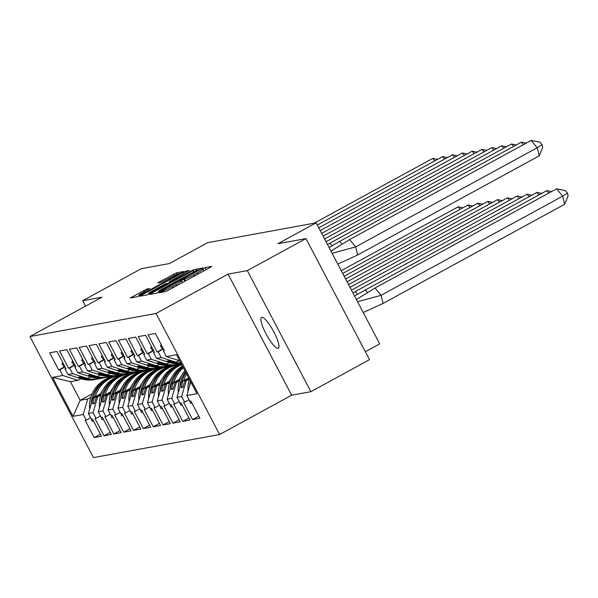 <?xml version="1.0" encoding="UTF-8"?>
<svg xmlns="http://www.w3.org/2000/svg" width="598" height="598" viewBox="0 0 598 598"><rect width="100%" height="100%" fill="white"/><g stroke="black" fill="none" stroke-linecap="round" stroke-linejoin="round"><path stroke-width="0.9" d="M160.242 291.929L159.068 292.728L165.646 291.525L168.569 290.157L210.018 267.523L211.699 266.379L205.121 267.583L201.84 269.339L202.752 269.182A8.611 0.613 -27.7 0 1 203.006 269.205A8.611 0.613 -27.7 0 1 197.362 272.845L193.909 274.736A8.611 0.613 -27.7 0 1 184.558 279.117L181.657 280.23L180.424 281.03L181.336 280.881A8.611 0.613 -27.7 0 1 181.59 280.903A8.611 0.613 -27.7 0 1 175.947 284.543L172.493 286.427A8.611 0.613 -27.7 0 1 163.142 290.815L160.242 291.929M278.055 348.32A17.551 3.909 -118.6 0 0 278.332 348.23A17.551 3.909 -118.6 0 0 273.652 331.516A17.551 3.909 -118.6 0 0 261.782 317.329A17.551 3.909 -118.6 0 0 261.513 317.426A17.551 3.909 -118.6 0 0 266.185 334.133A17.551 3.909 -118.6 0 0 278.055 348.32M305.967 238.587L369.527 359.652L310.878 391.683L247.318 270.61L305.967 238.587L277.898 243.722L316.133 222.837L207.641 242.676L169.398 263.561L141.33 268.689L82.681 300.719L85.536 306.154M146.682 289.096L130.364 297.954L137.749 296.63L140.672 295.255L183.885 271.485L176.5 272.815L159.531 281.852L157.767 282.996L160.974 282.428L170.864 277.255A7.198 0.516 -27.7 0 1 178.892 273.6A7.198 0.516 -27.7 0 1 174.175 276.65L146.891 291.547A7.198 0.516 -27.7 0 1 138.856 295.195A7.198 0.516 -27.7 0 1 143.572 292.153L149.889 288.535L146.682 289.096L147.235 290.157M247.318 270.61L228.077 274.131L156.056 313.464L29.9 336.532L101.922 297.199L82.681 300.719M151.384 293.297L149.702 294.44L157.005 293.11L159.928 291.734L203.141 267.964L195.755 269.294L192.833 270.662L151.384 293.297L151.787 294.059M147.377 294.866L140.074 296.204L141.756 295.061L183.205 272.426L186.128 271.051L189.334 270.49L170.759 280.806L168.995 281.942L171.155 281.568L193.677 269.691L147.377 294.866M90.687 376.919L86.418 378.743L80.446 376.867L78.555 377.211L84.52 379.095L83.137 379.349L67.94 374.557L64.958 368.869L66.027 368.667L57.004 351.482L49.686 352.82L58.709 370.005L59.785 369.811L62.768 375.499L77.964 380.291L70.392 381.674L80.184 400.324L87.749 398.933L90.821 397.259M145.927 370.237L144.507 371.014M100.853 394.852L96.203 397.393L100.666 395.457M122.941 392.325A30.162 29.324 -100.4 0 1 137.301 373.802A30.162 29.324 -100.4 0 1 145.86 370.767L147.31 369.99M100.524 375.118L96.256 376.949L90.291 375.066L88.392 375.409L94.364 377.293L92.974 377.547L77.785 372.756L74.795 367.067L75.871 366.873L66.841 349.681L59.523 351.019L68.553 368.211L69.622 368.017L72.612 373.705L87.801 378.489M155.772 368.435L154.344 369.213M110.697 393.05L106.04 395.592L110.503 393.656M155.734 368.959L157.147 368.189M110.368 373.316L106.093 375.148L100.128 373.264L98.236 373.615L104.202 375.492L102.819 375.746L87.622 370.954L84.632 365.266L85.708 365.072L76.679 347.879L69.368 349.217L78.39 366.41L79.467 366.215L82.449 371.904L97.646 376.695M165.609 366.634L164.188 367.419M120.534 391.249L115.885 393.79L120.348 391.862M165.571 367.165L166.992 366.387M120.205 371.522L115.937 373.346L109.965 371.47L108.074 371.814L114.046 373.69L112.656 373.944L97.467 369.16L94.477 363.472L95.545 363.27L86.523 346.078L79.205 347.416L88.227 364.608L89.304 364.414L92.294 370.102L107.483 374.894M175.453 364.84L174.025 365.617M130.371 389.455L125.722 391.989L130.185 390.06M175.416 365.363L176.829 364.586M130.05 369.721L125.774 371.545L119.809 369.669L117.918 370.013L123.883 371.896L122.493 372.15L107.304 367.359L104.314 361.67L105.39 361.476L96.36 344.284L89.042 345.622L98.072 362.814L99.141 362.612L102.131 368.308L117.32 373.092M140.216 387.654L135.567 390.195L140.029 388.259M139.887 367.92L135.619 369.751L129.646 367.867L127.755 368.211L133.72 370.095L132.337 370.349L117.141 365.557L114.158 359.869L115.227 359.675L106.205 342.482L98.887 343.82L107.909 361.013L108.986 360.818L111.968 366.507L127.165 371.298M150.053 385.852L145.404 388.394L149.866 386.458M149.724 366.118L145.456 367.949L139.491 366.066L137.592 366.417L143.565 368.293L142.174 368.547L126.985 363.763L123.995 358.067L125.072 357.873L116.042 340.681L108.724 342.019L117.754 359.211L118.823 359.017L121.813 364.705L137.002 369.497M159.898 384.058L155.248 386.592L159.703 384.664M159.569 364.324L155.293 366.148L149.328 364.272L147.437 364.616L153.402 366.499L152.019 366.753L136.822 361.962L133.84 356.273L134.909 356.072L125.886 338.879L118.568 340.217L127.591 357.41L128.667 357.215L131.65 362.904L146.846 367.695M169.735 382.257L165.085 384.798L169.548 382.862M169.406 362.523L165.138 364.354L159.165 362.47L157.274 362.814L163.247 364.698L161.856 364.952L146.667 360.16L143.677 354.472L144.746 354.278L135.724 337.085L128.406 338.423L137.435 355.616L138.504 355.414L141.494 361.11L156.683 365.894M179.572 380.455L174.922 382.997L179.385 381.061M179.251 360.721L174.975 362.552L169.01 360.669L167.119 361.013L173.084 362.896L171.693 363.15L156.504 358.359L153.514 352.671L154.59 352.476L145.561 335.284L138.25 336.622L147.272 353.814L148.341 353.62L151.331 359.308L166.528 364.1M189.147 378.803L184.767 381.195L189.23 379.267M156.056 313.464L219.616 434.529L93.46 457.597L29.9 336.532M176.313 382.742L171.798 398.29L167.134 399.143L171.648 383.595L173.031 383.34L179.863 379.61M166.476 384.544L161.961 400.092L164.943 405.78L163.874 405.975L172.897 423.167L180.215 421.829L171.192 404.637L170.116 404.839L167.134 399.143M161.961 400.092L157.289 400.944L161.804 385.396L163.194 385.142L170.019 381.412M156.631 386.338L152.116 401.893L155.106 407.582L154.037 407.776L163.06 424.969L170.378 423.631L161.348 406.438L160.279 406.633L157.289 400.944M152.116 401.893L147.452 402.746L151.967 387.198L153.35 386.943L160.182 383.213M146.794 388.139L142.279 403.687L145.269 409.383L144.193 409.578L153.223 426.77L160.533 425.432L151.511 408.24L150.442 408.434L147.452 402.746M142.279 403.687L137.607 404.547L142.122 388.992L143.513 388.737L150.337 385.015M136.949 389.941L132.442 405.489L135.425 411.177L134.356 411.379L143.378 428.564L150.696 427.226L141.674 410.041L140.597 410.235L137.607 404.547M132.442 405.489L127.77 406.341L132.285 390.793L133.675 390.539L140.5 386.809M127.112 391.742L122.597 407.29L125.587 412.979L124.511 413.173L133.541 430.366L140.859 429.028L131.829 411.835L130.76 412.037L127.77 406.341M122.597 407.29L117.933 408.142L122.441 392.594L123.831 392.34L130.656 388.61M117.275 393.536L112.76 409.092L115.743 414.78L114.674 414.975L123.696 432.167L131.014 430.829L121.992 413.637L120.916 413.831L117.933 408.142M112.76 409.092L108.089 409.944L112.603 394.388L113.994 394.134L120.818 390.412M107.431 395.338L102.916 410.886L105.906 416.582L104.829 416.776L113.859 433.969L121.177 432.631L112.147 415.438L111.079 415.632L108.089 409.944M102.916 410.886L98.251 411.738L102.766 396.19L104.149 395.936L110.981 392.206M97.594 397.139L93.079 412.687L96.061 418.376L94.992 418.57L104.022 435.763L111.333 434.425L102.31 417.232L101.234 417.434L98.251 411.738M93.079 412.687L88.407 413.539L92.922 397.991L94.312 397.737L101.137 394.007M87.749 398.933L83.234 414.489L86.224 420.177L85.155 420.372L94.178 437.564L101.496 436.226L92.466 419.034L91.397 419.228L88.407 413.539M83.234 414.489L73.016 416.358L52.549 377.368L62.768 375.499M67.94 374.557L72.612 373.705M77.785 372.756L82.449 371.904M87.622 370.954L92.294 370.102M97.467 369.16L102.131 368.308M107.304 367.359L111.968 366.507M117.141 365.557L121.813 364.705M126.985 363.763L131.65 362.904M136.822 361.962L141.494 361.11M146.667 360.16L151.331 359.308M156.504 358.359L161.176 357.507L176.365 362.298M179.684 360.766L166.341 356.565L163.359 350.869L164.428 350.675L155.405 333.482L148.087 334.82L157.11 352.013L158.186 351.818L161.176 357.507M166.341 356.565L176.5 354.704L196.966 393.686L186.815 395.547L190.777 381.89M186.15 380.941L181.643 396.489L184.625 402.185L183.556 402.379L192.578 419.572L199.896 418.234L190.874 401.041L189.798 401.236L186.815 395.547M181.643 396.489L176.971 397.349L181.486 381.793L188.871 378.265M171.798 398.29L174.788 403.979L173.712 404.181L182.741 421.373L190.059 420.035L181.03 402.843L179.961 403.037L176.971 397.349M365.371 351.729L379.7 343.902L316.133 222.837M85.619 378.497L84.52 379.095M142.608 371.365L144.028 370.588M142.713 370.805L141.023 371.724M101.368 393.379L92.922 397.991M94.312 397.737L92.541 403.844L94.432 403.5L96.203 397.393M95.456 376.695L94.364 377.293M152.445 369.564L153.865 368.787M152.55 369.003L150.868 369.923M111.213 391.578L102.766 396.19M104.149 395.936L102.378 402.043L104.269 401.699L106.04 395.592M105.3 374.894L104.202 375.492M162.282 367.763L163.71 366.985M162.394 367.202L160.705 368.121M121.05 389.776L112.603 394.388M113.994 394.134L112.215 400.249L114.113 399.898L115.885 393.79M115.137 373.1L114.046 373.69M172.127 365.969L173.547 365.191M172.231 365.4L170.55 366.327M130.887 387.982L122.441 392.594M123.831 392.34L122.059 398.447L123.95 398.104L125.722 391.989M124.975 371.298L123.883 371.896M181.373 363.988L180.387 364.526M140.732 386.181L132.285 390.793M133.675 390.539L131.896 396.646L133.788 396.302L135.567 390.195M134.819 369.497L133.72 370.095M150.569 384.379L142.122 388.992M143.513 388.737L141.741 394.852L143.632 394.501L145.404 388.394M144.656 367.695L143.565 368.293M160.413 382.578L151.967 387.198M153.35 386.943L151.578 393.05L153.469 392.707L155.248 386.592M154.501 365.901L153.402 366.499M170.251 380.784L161.804 385.396M163.194 385.142L161.423 391.249L163.314 390.905L165.085 384.798M164.338 364.1L163.247 364.698M180.088 378.983L171.648 383.595M173.031 383.34L171.26 389.448L173.151 389.104L174.922 382.997M174.182 362.298L173.084 362.896M188.662 377.876L181.486 381.793M182.876 381.539L181.097 387.654L182.995 387.302L184.767 381.195M228.077 274.131L291.637 395.203L310.878 391.683M291.637 395.203L219.616 434.529M129.983 373.122L128.458 373.959M92.085 393.82L80.184 400.324L73.016 416.358M80.842 378.721L77.964 380.291M136.052 372.561L137.465 371.784M70.392 381.674L52.549 377.368M198.813 416.163L192.578 419.572M189.035 399.778L184.625 402.185M163.276 349.038L158.186 351.818M162.566 349.038L157.11 352.013M164.271 350.376L163.359 350.869M188.975 417.965L182.741 421.373M179.131 419.766L172.897 423.167M169.294 421.568L163.06 424.969M159.449 423.362L153.223 426.77M149.612 425.163L143.378 428.564M139.775 426.965L133.541 430.366M129.93 428.766L123.696 432.167M120.093 430.56L113.859 433.969M110.249 432.361L104.022 435.763M100.412 434.163L94.178 437.564M179.191 401.579L174.788 403.979M153.439 350.839L148.341 353.62M152.729 350.832L147.272 353.814M154.434 352.17L153.514 352.671M90.627 417.77L86.224 420.177M64.876 367.03L59.785 369.811M64.165 367.03L58.709 370.005M65.87 368.368L64.958 368.869M100.471 415.969L96.061 418.376M74.713 365.236L69.622 368.017M74.003 365.229L68.553 368.211M75.707 366.567L74.795 367.067M110.309 414.175L105.906 416.582M84.557 363.435L79.467 366.215M83.847 363.435L78.39 366.41M85.551 364.773L84.632 365.266M120.153 412.373L115.743 414.78M94.394 361.633L89.304 364.414M93.684 361.633L88.227 364.608M95.388 362.971L94.477 363.472M129.99 410.572L125.587 412.979M104.239 359.832L99.141 362.612M103.529 359.832L98.072 362.814M105.233 361.17L104.314 361.67M139.835 408.77L135.425 411.177M114.076 358.038L108.986 360.818M113.366 358.03L107.909 361.013M115.07 359.368L114.158 359.869M149.672 406.976L145.269 409.383M123.913 356.236L118.823 359.017M123.203 356.236L117.754 359.211M124.907 357.574L123.995 358.067M159.509 405.175L155.106 407.582M133.758 354.435L128.667 357.215M133.048 354.435L127.591 357.41M134.752 355.773L133.84 356.273M169.354 403.373L164.943 405.78M143.595 352.633L138.504 355.414M142.885 352.633L137.435 355.616M144.589 353.971L143.677 354.472M183.227 386.487L181.097 387.654M173.39 388.289L171.26 389.448M163.546 390.09L161.423 391.249M153.708 391.884L151.578 393.05M143.871 393.686L141.741 394.852M134.027 395.487L131.896 396.646M124.19 397.281L122.059 398.447M114.345 399.083L112.215 400.249M104.508 400.884L102.378 402.043M94.671 402.686L92.541 403.844M159.554 291.473L197.975 270.64L199.216 269.848L198.259 270.004A8.611 0.613 -27.7 0 0 188.908 274.392L164.039 287.974A8.611 0.613 -27.7 0 0 158.395 291.615A8.611 0.613 -27.7 0 0 158.649 291.637L159.741 291.839M153.32 290.329A7.198 0.516 -27.7 0 0 148.603 293.371A7.198 0.516 -27.7 0 0 156.631 289.724L168.008 283.34L165.855 283.706L153.32 290.329M383.116 303.395L381.083 295.322L562.666 196.166L564.699 204.239L383.116 303.395L363.218 312.522M356.401 299.531L375.028 287.989L556.611 188.826L565.402 190.635L567.42 193.079L568.1 195.77L564.699 204.239M375.028 287.989L381.083 295.322L357.552 301.728M567.42 193.079L562.666 196.166L556.611 188.826M189.289 379.065A30.162 29.324 79.6 0 0 188.093 391.129M189.611 385.919A30.162 29.324 -100.4 0 1 190.306 381.001M189.641 400.944L190.583 403.344L191.951 403.097M332.129 253.298L355.653 246.899L349.606 239.559L330.978 251.108M337.795 264.092L357.694 254.972L355.653 246.899L537.236 147.736L531.188 140.403L349.606 239.559M539.276 155.809L537.236 147.736L541.997 144.656L542.678 147.347L539.276 155.809L357.694 254.972M531.188 140.403L539.979 142.212L541.997 144.656M179.736 360.878A30.162 29.324 -100.4 0 1 177.172 359.974M161.722 345.509L160.354 345.764L162.649 349.15L163.62 348.97M160.354 345.764L161.445 344.986M354.517 295.943L546.774 190.627L551.528 191.607M367.292 292.332L365.191 289.783M548.807 193.094L546.774 190.627M186.576 373.907A30.162 29.324 79.6 0 0 183.78 380.545M181.979 381.524A30.162 29.324 -100.4 0 1 185.918 372.651M184.879 370.67A30.162 29.324 79.6 0 0 178.256 392.923M179.766 387.713A30.162 29.324 -100.4 0 1 185.447 371.739M179.804 402.738L180.746 405.145L182.106 404.891M179.37 379.379A26.05 25.325 -100.4 0 1 181.635 375.566M352.91 292.885L536.929 192.429L541.683 193.408M357.447 294.134L355.347 291.585M538.962 194.888L536.929 192.429M183.354 367.763A30.162 29.324 79.6 0 0 173.936 382.346M172.142 383.325A30.162 29.324 -100.4 0 1 182.988 367.067M182.435 366.013A30.162 29.324 79.6 0 0 168.412 394.725M169.929 389.515A30.162 29.324 -100.4 0 1 182.734 366.574M169.967 404.54L170.901 406.946L172.269 406.692M169.533 381.173A26.05 25.325 -100.4 0 1 171.798 377.368M162.297 385.127A30.162 29.324 -100.4 0 1 176.664 366.604A30.162 29.324 -100.4 0 1 181.628 364.474M181.747 364.698A30.162 29.324 79.6 0 0 178.271 366.305A30.162 29.324 79.6 0 0 164.099 384.14M181.515 364.257A30.162 29.324 79.6 0 0 173.794 367.127A30.162 29.324 79.6 0 0 158.575 396.526M160.085 391.316A30.162 29.324 -100.4 0 1 175.401 366.836A30.162 29.324 -100.4 0 1 181.56 364.346M529.125 196.69L527.092 194.223L351.467 290.135M527.092 194.223L531.846 195.202M160.122 406.341L161.064 408.74L162.432 408.494M159.688 382.974A26.05 25.325 -100.4 0 1 161.953 379.169M152.46 386.921A30.162 29.324 -100.4 0 1 166.82 368.398A30.162 29.324 -100.4 0 1 175.378 365.371L176.986 365.072A30.162 29.324 79.6 0 0 168.427 368.106A30.162 29.324 79.6 0 0 154.254 385.942M179.759 364.69L178.899 364.787A30.162 29.324 79.6 0 0 176.986 365.072M150.248 393.118A30.162 29.324 -100.4 0 1 165.556 368.63A30.162 29.324 -100.4 0 1 174.115 365.602L172.508 365.894A30.162 29.324 79.6 0 0 163.949 368.929A30.162 29.324 79.6 0 0 148.738 398.328M174.115 365.602A30.162 29.324 -100.4 0 1 174.751 365.49M519.281 198.491L517.248 196.024L350.009 287.354M517.248 196.024L522.002 197.004M150.285 408.142L151.219 410.542L152.587 410.295M149.851 384.776A26.05 25.325 -100.4 0 1 152.116 380.963M142.616 388.722A30.162 29.324 -100.4 0 1 156.982 370.199A30.162 29.324 -100.4 0 1 165.541 367.165L167.148 366.873A30.162 29.324 79.6 0 0 158.59 369.908A30.162 29.324 79.6 0 0 144.417 387.743M169.914 366.492L169.062 366.589A30.162 29.324 79.6 0 0 167.148 366.873M140.403 394.912A30.162 29.324 -100.4 0 1 155.719 370.431A30.162 29.324 -100.4 0 1 164.278 367.396L162.671 367.695A30.162 29.324 79.6 0 0 154.112 370.723A30.162 29.324 79.6 0 0 138.893 400.122M164.278 367.396A30.162 29.324 -100.4 0 1 164.913 367.292M509.444 200.293L507.41 197.826L348.552 284.573M507.41 197.826L512.165 198.805M140.44 409.936L141.382 412.343L142.75 412.089M341.862 243.909L339.761 241.36L329.094 247.52M523.377 144.664L521.344 142.197L339.761 241.36M521.344 142.197L526.098 143.176M181.231 363.711A30.162 29.324 -100.4 0 1 171.701 363.15M171.663 363.143A30.162 29.324 -100.4 0 1 167.335 361.775M151.877 347.311L150.509 347.565L152.804 350.951L153.783 350.772M173.203 362.829A30.162 29.324 79.6 0 0 181.142 363.547M180.858 363.008A30.162 29.324 -100.4 0 1 176.178 362.328M173.891 362.455A30.162 29.324 79.6 0 0 181.044 363.352M150.509 347.565L151.6 346.788M332.025 245.703L329.924 243.162L327.487 244.455M513.54 146.465L511.507 143.998L329.924 243.162M511.507 143.998L516.261 144.978M163.366 364.631A30.162 29.324 79.6 0 0 175.027 364.922L173.42 365.214A30.162 29.324 -100.4 0 1 161.864 364.952M161.826 364.937A30.162 29.324 -100.4 0 1 157.491 363.577M142.04 349.112L140.672 349.359L142.967 352.753L143.946 352.573M175.027 364.922A30.162 29.324 79.6 0 0 175.655 364.795M180.559 363.778A30.162 29.324 -100.4 0 1 177.898 364.391A30.162 29.324 -100.4 0 1 166.341 364.13M164.046 364.257A30.162 29.324 79.6 0 0 176.29 364.69L177.898 364.391M140.672 349.359L141.763 348.589M503.695 148.267L501.67 145.8L326.037 241.704M501.67 145.8L506.424 146.779M153.522 366.432A30.162 29.324 79.6 0 0 165.19 366.716L163.575 367.015A30.162 29.324 -100.4 0 1 152.027 366.746M151.982 366.738A30.162 29.324 -100.4 0 1 147.654 365.371M132.195 350.914L130.827 351.161L133.122 354.554L134.102 354.375M165.19 366.716A30.162 29.324 79.6 0 0 165.818 366.596M170.714 365.572A30.162 29.324 -100.4 0 1 168.06 366.193A30.162 29.324 -100.4 0 1 156.504 365.931M154.209 366.058A30.162 29.324 79.6 0 0 166.446 366.484L168.06 366.193M130.827 351.161L131.926 350.391M493.858 150.061L491.825 147.601L324.579 238.923M491.825 147.601L496.579 148.573M143.684 368.226A30.162 29.324 79.6 0 0 155.345 368.518L153.738 368.809A30.162 29.324 -100.4 0 1 142.182 368.547M142.145 368.54A30.162 29.324 -100.4 0 1 137.809 367.172M122.358 352.708L120.99 352.962L123.285 356.348L124.264 356.169M155.345 368.518A30.162 29.324 79.6 0 0 155.973 368.398M160.877 367.374A30.162 29.324 -100.4 0 1 158.216 367.994A30.162 29.324 -100.4 0 1 146.66 367.733M144.365 367.86A30.162 29.324 79.6 0 0 156.609 368.286L158.216 367.994M120.99 352.962L122.082 352.185M484.021 151.862L481.988 149.395L323.122 236.15M481.988 149.395L486.742 150.375M133.847 370.027A30.162 29.324 79.6 0 0 145.508 370.319L143.901 370.611A30.162 29.324 -100.4 0 1 132.345 370.349M132.308 370.341A30.162 29.324 -100.4 0 1 127.972 368.973M112.521 354.509L111.153 354.764L113.448 358.15L114.42 357.97M145.508 370.319A30.162 29.324 79.6 0 0 146.136 370.192M151.032 369.175A30.162 29.324 -100.4 0 1 148.379 369.796A30.162 29.324 -100.4 0 1 136.822 369.527M134.528 369.654A30.162 29.324 79.6 0 0 146.772 370.087L148.379 369.796M111.153 354.764L112.245 353.986M140.007 386.577A26.05 25.325 -100.4 0 1 142.272 382.765M132.778 390.524A30.162 29.324 -100.4 0 1 147.138 372.001A30.162 29.324 -100.4 0 1 155.697 368.966L157.304 368.674A30.162 29.324 79.6 0 0 148.745 371.709A30.162 29.324 79.6 0 0 134.58 389.545M160.077 368.293L159.225 368.39A30.162 29.324 79.6 0 0 157.304 368.674M130.566 396.713A30.162 29.324 -100.4 0 1 145.882 372.233A30.162 29.324 -100.4 0 1 154.441 369.198L152.826 369.489A30.162 29.324 79.6 0 0 144.268 372.524A30.162 29.324 79.6 0 0 129.056 401.923M154.441 369.198A30.162 29.324 -100.4 0 1 155.069 369.093M499.599 202.087L497.573 199.627L347.094 281.8M497.573 199.627L502.327 200.599M130.603 411.738L131.538 414.137L132.906 413.891M474.177 153.664L472.143 151.197L321.664 233.37M472.143 151.197L476.898 152.176M124.003 371.829A30.162 29.324 79.6 0 0 135.664 372.113L134.057 372.412A30.162 29.324 -100.4 0 1 122.5 372.15M122.463 372.135A30.162 29.324 -100.4 0 1 118.127 370.775M102.677 356.311L101.309 356.558L103.603 359.951L104.583 359.772M135.664 372.113A30.162 29.324 79.6 0 0 136.299 371.993M141.195 370.969A30.162 29.324 -100.4 0 1 138.534 371.59A30.162 29.324 -100.4 0 1 126.978 371.328M124.683 371.455A30.162 29.324 79.6 0 0 136.927 371.889L138.534 371.59M101.309 356.558L102.4 355.788M130.17 388.371A26.05 25.325 -100.4 0 1 132.435 384.566M150.24 370.095L149.38 370.192A30.162 29.324 79.6 0 0 147.467 370.476A30.162 29.324 79.6 0 0 138.908 373.503A30.162 29.324 79.6 0 0 124.735 391.339M120.729 398.515A30.162 29.324 -100.4 0 1 136.038 374.034A30.162 29.324 -100.4 0 1 144.596 370.999L142.989 371.291A30.162 29.324 79.6 0 0 134.43 374.326A30.162 29.324 79.6 0 0 119.211 403.725M144.596 370.999A30.162 29.324 -100.4 0 1 145.232 370.887M489.762 203.888L487.729 201.421L345.629 279.019M487.729 201.421L492.483 202.401M120.766 413.539L121.7 415.939L123.068 415.692M464.34 155.458L462.306 152.998L320.207 230.596M462.306 152.998L467.06 153.978M114.166 373.63A30.162 29.324 79.6 0 0 125.827 373.914L124.22 374.213A30.162 29.324 -100.4 0 1 112.663 373.944M112.626 373.937A30.162 29.324 -100.4 0 1 108.29 372.569M92.84 358.112L91.472 358.359L93.766 361.745L94.746 361.573M125.827 373.914A30.162 29.324 79.6 0 0 126.455 373.795M131.351 372.771A30.162 29.324 -100.4 0 1 128.697 373.391A30.162 29.324 -100.4 0 1 117.141 373.13M114.846 373.257A30.162 29.324 79.6 0 0 127.09 373.683L128.697 373.391M91.472 358.359L92.563 357.582M120.333 390.173A26.05 25.325 -100.4 0 1 122.597 386.36M113.097 394.119A30.162 29.324 -100.4 0 1 127.456 375.596A30.162 29.324 -100.4 0 1 136.015 372.569L137.63 372.27A30.162 29.324 79.6 0 0 129.071 375.305A30.162 29.324 79.6 0 0 114.898 393.14M140.395 371.889L139.543 371.986A30.162 29.324 79.6 0 0 137.63 372.27M110.884 400.309A30.162 29.324 -100.4 0 1 126.2 375.828A30.162 29.324 -100.4 0 1 134.759 372.793L133.152 373.092A30.162 29.324 79.6 0 0 124.593 376.127A30.162 29.324 79.6 0 0 109.374 405.519M134.759 372.793A30.162 29.324 -100.4 0 1 135.387 372.689M479.925 205.69L477.892 203.223L344.171 276.246M477.892 203.223L482.646 204.202M110.922 415.333L111.863 417.74L113.231 417.486M454.495 157.259L452.462 154.8L318.749 227.816M452.462 154.8L457.216 155.772M104.321 375.424A30.162 29.324 79.6 0 0 115.99 375.716L114.375 376.007A30.162 29.324 -100.4 0 1 102.819 375.746M102.781 375.738A30.162 29.324 -100.4 0 1 98.453 374.37M82.995 359.906L81.627 360.16L83.922 363.547L84.901 363.367M115.99 375.716A30.162 29.324 79.6 0 0 116.617 375.596M121.514 374.572A30.162 29.324 -100.4 0 1 118.86 375.193A30.162 29.324 -100.4 0 1 107.304 374.924M105.009 375.058A30.162 29.324 79.6 0 0 117.245 375.484L118.86 375.193M81.627 360.16L82.726 359.383M110.488 391.974A26.05 25.325 -100.4 0 1 112.753 388.162M103.26 395.921A30.162 29.324 -100.4 0 1 117.619 377.398A30.162 29.324 -100.4 0 1 126.178 374.363L127.785 374.071A30.162 29.324 79.6 0 0 119.226 377.106A30.162 29.324 79.6 0 0 105.054 394.942M130.558 373.69L129.699 373.787A30.162 29.324 79.6 0 0 127.785 374.071M101.047 402.11A30.162 29.324 -100.4 0 1 116.356 377.63A30.162 29.324 -100.4 0 1 124.915 374.595L123.308 374.894A30.162 29.324 79.6 0 0 114.749 377.921A30.162 29.324 79.6 0 0 99.53 407.32M124.915 374.595A30.162 29.324 -100.4 0 1 125.55 374.49M470.08 207.484L468.047 205.024L342.714 273.465M468.047 205.024L472.801 206.004M101.084 417.135L102.019 419.542L103.387 419.288M444.658 159.061L442.625 156.594L317.291 225.035M442.625 156.594L447.379 157.573M94.484 377.226A30.162 29.324 79.6 0 0 106.145 377.517L104.538 377.809A30.162 29.324 -100.4 0 1 92.982 377.547M92.944 377.54A30.162 29.324 -100.4 0 1 88.609 376.172M73.158 361.708L71.79 361.954L74.085 365.348L75.064 365.169M106.145 377.517A30.162 29.324 79.6 0 0 106.773 377.39M111.677 376.374A30.162 29.324 -100.4 0 1 109.015 376.987A30.162 29.324 -100.4 0 1 97.459 376.725M95.164 376.852A30.162 29.324 79.6 0 0 107.408 377.286L109.015 376.987M71.79 361.954L72.881 361.185M100.651 393.776A26.05 25.325 -100.4 0 1 102.916 389.963M93.415 397.722A30.162 29.324 -100.4 0 1 107.782 379.199A30.162 29.324 -100.4 0 1 116.341 376.164L117.948 375.873A30.162 29.324 79.6 0 0 109.389 378.9A30.162 29.324 79.6 0 0 95.217 396.736M120.714 375.492L119.862 375.589A30.162 29.324 79.6 0 0 117.948 375.873M91.202 403.912A30.162 29.324 -100.4 0 1 106.519 379.431A30.162 29.324 -100.4 0 1 115.078 376.396L113.471 376.688A30.162 29.324 79.6 0 0 104.912 379.723A30.162 29.324 79.6 0 0 89.693 409.122M115.078 376.396A30.162 29.324 -100.4 0 1 115.706 376.284M460.243 209.285L458.21 206.826L341.256 270.685M458.21 206.826L462.964 207.798M91.24 418.936L92.182 421.336L93.55 421.089M434.821 160.862L432.788 158.395L314.092 223.211M432.788 158.395L437.542 159.374M84.647 379.027A30.162 29.324 79.6 0 0 96.308 379.311L94.701 379.61A30.162 29.324 -100.4 0 1 83.144 379.341M83.107 379.334A30.162 29.324 -100.4 0 1 78.772 377.973M63.313 363.509L61.953 363.756L64.248 367.15L65.219 366.97M96.308 379.311A30.162 29.324 79.6 0 0 96.936 379.192M101.832 378.168A30.162 29.324 -100.4 0 1 99.178 378.788A30.162 29.324 -100.4 0 1 87.622 378.527M85.327 378.654A30.162 29.324 79.6 0 0 97.571 379.08L99.178 378.788M61.953 363.756L63.044 362.986M163.703 291.884L163.142 290.815M173.136 287.66L172.493 286.427M176.589 285.777L175.947 284.543M184.775 281.307L183.706 279.273M185.5 280.911L184.558 279.117M194.552 275.962L193.909 274.736M198.005 274.078L197.362 272.845M206.19 269.608L205.121 267.583M162.85 292.041L162.29 290.972M193.535 272L192.833 270.662M196.465 270.647L195.755 269.294M158.971 292.243L158.649 291.637M142.16 295.823L141.756 295.061M183.855 273.652L183.205 272.426M186.681 272.112L186.128 271.051M169.608 282.951L169.077 281.95M171.372 281.987L171.155 281.568M159.935 282.615L159.531 281.852M174.257 275.484L173.577 274.183M177.187 274.123L176.5 272.815M132.532 297.58L132.128 296.817M144.402 291.704L143.759 290.471M182.465 282.57L181.59 280.903M203.881 270.872L203.006 269.205M158.776 292.34L158.395 291.615M169.548 282.989L168.995 281.942M149.014 294.164L148.603 293.371M168.21 283.721L168.008 283.34M139.274 295.988L138.856 295.195M179.213 274.213L178.892 273.6M145.86 370.767L147.467 370.476"/></g></svg>
